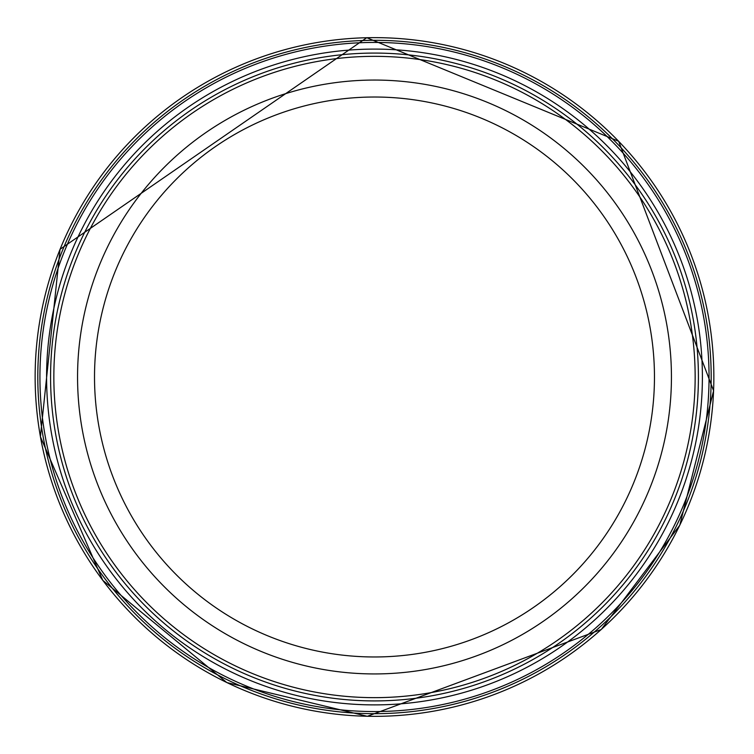 <?xml version="1.0" encoding="UTF-8"?>
<svg xmlns="http://www.w3.org/2000/svg" width="754" height="754" viewBox="0 0 754 754"><rect width="100%" height="100%" fill="white"/><g stroke="black" fill="none" stroke-linecap="round" stroke-linejoin="round"><path stroke-width="1.13" d="M360.205 40.612A336.689 336.689 0 0 0 37.879 384.182A336.689 336.689 0 0 0 374.578 713.68A336.689 336.689 0 0 0 711.107 384.022A336.689 336.689 0 0 0 360.205 40.612M671.437 376.991A296.944 296.944 0 0 1 226.021 634.152A296.944 296.944 0 0 1 226.021 119.839A296.944 296.944 0 0 1 671.437 376.991M366.642 37.728A339.357 339.357 0 0 0 35.136 377.679A339.357 339.357 0 0 0 368.018 716.281A339.357 339.357 0 0 0 713.576 390.629A339.357 339.357 0 0 0 366.642 37.728M358.895 42.799A334.559 334.559 0 0 0 40.037 385.539A334.559 334.559 0 0 0 375.973 711.55A334.559 334.559 0 0 0 709.005 382.57A334.559 334.559 0 0 0 358.895 42.799M357.716 49.528A327.896 327.896 0 0 0 46.739 386.849A327.896 327.896 0 0 0 377.434 704.877A327.896 327.896 0 0 0 702.37 380.977A327.896 327.896 0 0 0 357.716 49.528M695.15 376.991A320.657 320.657 0 0 1 214.164 654.689A320.657 320.657 0 0 1 214.164 99.302A320.657 320.657 0 0 1 695.15 376.991M698.411 376.991A323.918 323.918 0 0 1 212.534 657.516A323.918 323.918 0 0 1 212.534 96.474A323.918 323.918 0 0 1 698.411 376.991M654.463 376.991A279.97 279.97 0 0 1 234.503 619.458A279.97 279.97 0 0 1 234.503 134.532A279.97 279.97 0 0 1 654.463 376.991M713.595 390.761L679.778 525.246L601.24 629.515L367.321 716.3L226.841 682.568L102.789 580.363L40.405 436.698L60.056 249.291L366.774 37.7L618.657 141.271L713.595 390.761"/></g></svg>
